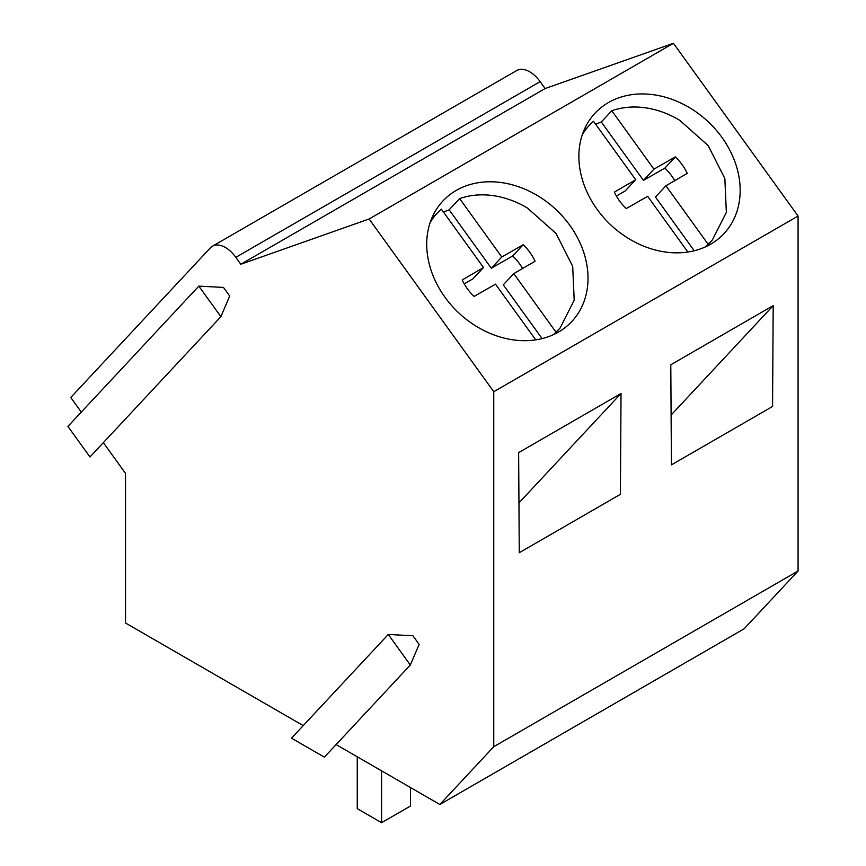 <?xml version="1.0" encoding="UTF-8"?>
<svg xmlns="http://www.w3.org/2000/svg" width="866" height="866" viewBox="0 0 866 866"><rect width="100%" height="100%" fill="white"/><g stroke="black" fill="none" stroke-linecap="round" stroke-linejoin="round"><path stroke-width="1.3" d="M381.592 770.848L381.592 822.7L357.247 808.649L357.247 756.797M410.506 787.54L410.506 806.008L381.592 822.7M705.617 246.799L712.296 240.099L726.357 212.365L724.853 178.537L708.161 145.564L679.637 120.244A84.089 67.624 43 0 0 611.797 110.761L601.318 121.987A84.089 67.624 43 0 0 595.711 124.314M616.397 196.052L625.198 190.931L635.676 179.706L593.535 121.305A84.089 67.624 43 0 0 589.324 125.364A84.089 67.624 43 0 0 582.309 134.728M674.722 180.658A44.307 35.625 43 0 0 664.85 168.123L643.46 180.388L653.938 169.162L611.797 110.761M653.938 169.162L675.328 156.898A44.307 35.625 43 0 1 687.225 173.384L665.922 185.779L708.063 244.18M687.864 252.028L647.66 196.322L626.27 208.576A44.307 35.625 43 0 1 614.373 192.09L635.676 179.706M665.922 185.779L655.454 197.004L694.24 250.761M643.46 180.388L601.318 121.987M664.85 168.123L675.328 156.898M553.461 334.644L560.14 327.954L574.201 300.21L572.697 266.382L556.004 233.409L527.481 208.089A84.089 67.624 43 0 0 459.64 198.606L449.162 209.832A84.089 67.624 43 0 0 443.554 212.159M464.241 283.896L473.042 278.776L483.52 267.551L441.379 209.161A84.089 67.624 43 0 0 437.168 213.209A84.089 67.624 43 0 0 430.153 222.573M522.566 268.503A44.307 35.625 43 0 0 512.694 255.968L491.303 268.233L501.782 257.007L459.64 198.606M501.782 257.007L523.172 244.753A44.307 35.625 43 0 1 535.069 261.24L513.765 273.624L555.907 332.024M535.708 339.873L495.504 284.167L474.113 296.421A44.307 35.625 43 0 1 462.217 279.935L483.52 267.551M513.765 273.624L503.298 284.849L542.084 338.606M491.303 268.233L449.162 209.832M512.694 255.968L523.172 244.753M336.084 744.576L439.841 804.482L493.761 746.698L493.761 391.724L369.122 218.99L240.813 264.249L235.833 257.332A25.818 14.906 -120 0 0 212.451 246.193A25.818 14.906 -120 0 0 210.406 247.828L70.763 397.483L81.296 412.086M198.834 286.116L223.493 287.425L229.707 296.042L220.884 316.675L198.834 286.116L67.927 426.418L89.977 456.977L220.884 316.675M103.346 442.645L125.538 473.399L125.538 623.022L303.23 725.611M388.282 634.453L412.93 635.763L419.155 644.38L410.332 665.012L388.282 634.453L291.506 738.168L324.371 757.144L410.332 665.012M493.761 746.698L798.073 570.997L744.154 628.792L439.841 804.482M798.073 570.997L798.073 216.035L493.761 391.724M773.186 305.644L772.569 406.468L671.421 464.869L670.793 364.759L773.186 305.644L671.107 415.052M621.03 393.489L620.413 494.313L519.264 552.714L518.637 452.615L621.03 393.489L518.951 502.897M798.073 216.035L673.434 43.3L369.122 218.99M644.585 93.972A88.224 70.936 43 0 0 595.018 113.197A88.224 70.936 43 0 0 591.056 199.949A88.224 70.936 43 0 0 674.462 252.807A88.224 70.936 43 0 0 724.03 233.571A88.224 70.936 43 0 0 727.992 146.819A88.224 70.936 43 0 0 644.585 93.972M492.429 181.817A88.224 70.936 43 0 0 442.862 201.042A88.224 70.936 43 0 0 438.9 287.793A88.224 70.936 43 0 0 522.306 340.652A88.224 70.936 43 0 0 571.874 321.427A88.224 70.936 43 0 0 575.836 234.675A88.224 70.936 43 0 0 492.429 181.817M673.434 43.3L545.125 88.549L240.813 264.249M545.125 88.549L540.146 81.642A25.818 14.906 60 0 0 516.764 70.503L212.451 246.193M235.833 257.332L540.146 81.642M583.403 131.719L589.324 125.364M706.385 246.442L712.296 240.099M431.246 219.563L437.168 213.209M554.229 334.287L560.14 327.954"/></g></svg>

